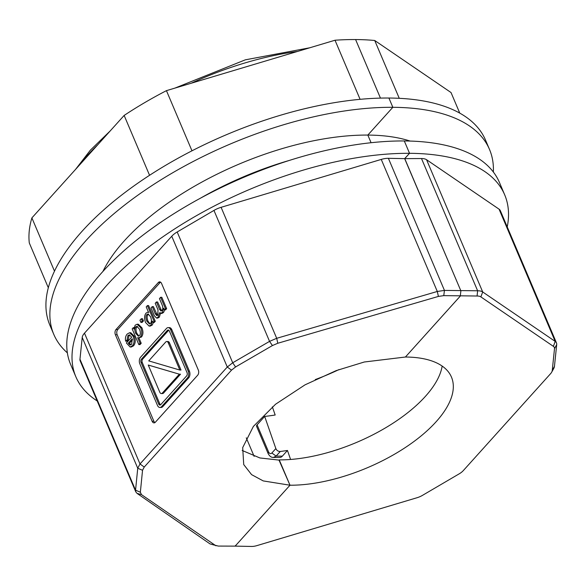 <?xml version="1.0" encoding="UTF-8"?>
<svg xmlns="http://www.w3.org/2000/svg" width="586" height="586" viewBox="0 0 586 586"><rect width="100%" height="100%" fill="white"/><g stroke="black" fill="none" stroke-linecap="round" stroke-linejoin="round"><path stroke-width="0.88" d="M67.361 352.86A236.671 106.264 -23 0 1 53.787 334.379L49.847 325.113A236.671 106.264 -23 0 1 144.229 178.811A236.671 106.264 -23 0 1 388.906 98.03L392.847 107.304L367.832 135.073A187.835 84.34 -23 0 1 410.112 141.058M48.323 287.763L29.3 242.956A225.398 101.21 -23 0 1 31.886 217.904L124.151 115.435A225.398 101.21 -23 0 1 166.439 90.647L335.016 40.229A225.398 101.21 -23 0 1 355.592 39.555L380.453 98.111L355.592 39.555A225.398 101.21 -23 0 1 374.718 40.493L451.03 92.544L459.761 113.12M374.718 40.493L399.264 98.316M53.787 334.379A236.671 106.264 -23 0 1 148.163 188.084A236.671 106.264 -23 0 1 392.847 107.304L388.906 98.03A236.671 106.264 -23 0 1 485.56 140.164L489.5 149.43A236.671 106.264 -23 0 1 493.361 172.035M102.909 271.457A187.835 84.34 -23 0 1 367.832 135.073L392.847 107.304A236.671 106.264 -23 0 1 489.5 149.43M166.439 90.647L191.981 150.814M335.016 40.229L360.097 99.327M124.151 115.435L149.562 175.302M31.886 217.904L54.491 271.157M75.513 169.449L90.354 150.184L110.219 130.905M174.775 88.156L245.314 59.838L309.796 47.774M297.468 51.458A187.835 84.34 157 0 0 191.204 83.241M98.009 144.471A187.835 84.34 157 0 0 87.775 155.026A187.835 84.34 157 0 0 78.985 165.589M200.346 198.251A187.835 84.34 -23 0 1 289.77 160.293M279.017 460.127L289.997 485.215L236.392 544.746L289.997 485.215L263.231 480.916L251.584 474.631L243.725 464.573L242.692 447.616L253.379 426.425L275.559 404.23L305.072 384.819L336.144 370.63L364.294 362.002L405.424 357.021L460.274 296.113L460.889 290.883L404.655 158.638L409.541 153.312L404.296 140.955A232.913 104.579 157 0 0 102.235 272.204A232.913 104.579 157 0 0 70.62 364.426L75.865 376.791A232.913 104.579 157 0 0 97.203 400.971M409.453 153.312A232.913 104.579 157 0 0 107.487 284.562A232.913 104.579 157 0 0 75.865 376.791M504.663 194.772L499.418 182.414A232.913 104.579 157 0 0 404.296 140.955L409.541 153.312L404.75 158.638L409.541 153.312A232.913 104.579 -23 0 1 504.663 194.772A232.913 104.579 -23 0 1 507.242 226.921M371.077 142.72L367.832 135.073L371.077 142.72M179.821 370.022A3.003 1.861 90.4 0 1 179.829 370.052L148.734 360.888A3.003 1.861 90.4 0 1 148.749 360.873L165.684 342.063A3.003 1.861 90.4 0 1 166.754 341.528A3.003 1.861 90.4 0 1 168.277 342.825L179.821 370.022L181.001 370.037L179.829 370.052M179.331 374.205L162.395 393.016A3.003 1.861 90.4 0 1 161.326 393.55A3.003 1.861 90.4 0 1 159.81 392.254L148.265 365.056L179.345 374.19A3.003 1.861 90.4 0 1 179.331 374.205L180.51 374.212L163.575 393.023A3.003 1.861 90.4 0 1 162.505 393.558L161.326 393.55M148.251 365.027L179.345 374.19M166.754 341.528L167.933 341.535A3.003 1.861 90.4 0 1 169.457 342.832L181.001 370.037M137.476 326.483L136.89 326.929C135.732 328.189 135.696 330.284 136.78 333.214L138.853 336.042M168.761 330.211A2.403 1.487 -89.6 0 0 168.497 330.445L142.64 359.167A2.403 1.487 -89.6 0 0 142.244 362.507L159.875 404.04A2.403 1.487 -89.6 0 0 160.505 404.875M148.61 314.103L148.031 314.557C146.844 315.832 146.822 318.03 147.987 321.157L149.987 323.831M132.553 339.755L129.484 343.162L130.905 344.839M139.461 335.573L138.281 336.174L135.6 333.2C134.516 330.277 134.553 328.182 135.71 326.922L136.86 326.351L139.49 329.134C140.647 332.189 140.64 334.335 139.461 335.573M158.696 404.025L141.065 362.5A2.403 1.487 90.4 0 1 141.46 359.152L167.318 330.438A2.403 1.487 90.4 0 1 168.175 330.013A2.403 1.487 90.4 0 1 169.391 331.053L187.015 372.579A2.403 1.487 90.4 0 1 186.626 375.919L160.769 404.64A2.403 1.487 90.4 0 1 159.912 405.065A2.403 1.487 90.4 0 1 158.696 404.025L159.875 404.04M150.529 323.406L149.423 323.955L146.808 321.15C145.643 318.022 145.665 315.825 146.852 314.55L148.002 313.971L150.558 316.748C151.686 319.868 151.671 322.088 150.529 323.406M131.645 344.275L129.682 344.817L128.305 343.154L132.26 338.759L131.645 344.275M130.326 344.964L130.861 344.824M129.484 343.162L128.305 343.154M140.721 327.764C142.23 331.595 142.076 334.679 140.259 337.023L138.574 337.895L137.651 337.639L140.032 343.257L138.838 344.59L132.172 328.893L133.286 327.662L133.894 329.098L135.161 325.208L137.131 324.226L140.721 327.764L141.9 327.772C143.409 331.603 143.255 334.694 141.438 337.031L138.574 337.895M139.973 320.234L141.336 318.718L142.266 320.908L140.904 322.425L139.973 320.234M170.621 329.684L188.245 371.209A4.805 2.981 90.4 0 1 187.461 377.897L161.604 406.618A4.805 2.981 90.4 0 1 159.897 407.468A4.805 2.981 90.4 0 1 157.466 405.395L139.834 363.869A4.805 2.981 -89.6 0 1 140.618 357.182L166.475 328.46A4.805 2.981 90.4 0 1 168.189 327.611A4.805 2.981 90.4 0 1 170.621 329.684L171.801 329.691L189.425 371.216A4.805 2.981 90.4 0 1 188.641 377.911L162.783 406.625A4.805 2.981 90.4 0 1 161.077 407.475L159.897 407.468M163.714 308.251L162.351 312.485L160.769 313.4L159.502 312.719L158.161 317.143L156.535 318.066L154.345 315.751L151.034 307.95L152.235 306.617L155.275 313.781L156.806 315.656L157.715 315.173L158.03 309.899L155.224 303.292L156.425 301.958L159.56 309.342L161.011 311.041L161.912 310.514C163.098 309.357 163.106 307.357 161.941 304.515L159.436 298.618L160.637 297.285L165.464 308.661L164.395 309.855L163.714 308.251M152.367 321.025L151.049 325.047L149.078 326.072L145.57 322.52C144.105 318.542 144.273 315.393 146.09 313.07L147.745 312.235L148.566 312.433L146.214 306.896L147.416 305.562L154.089 321.296L152.997 322.512L152.367 321.025M133.059 336.13C134.604 340.195 134.355 343.433 132.319 345.843L130.129 347.007L126.378 342.971L131.66 337.111L129.279 334.884L127.88 335.617L127.008 340.041L125.653 341.169C125.06 338.32 125.572 335.939 127.206 334.042L129.609 332.716L133.059 336.13L134.238 336.137C135.784 340.202 135.534 343.44 133.498 345.85L131.308 347.015L130.129 347.007M138.933 337.895L141.211 343.271L140.017 344.597L138.838 344.59M141.211 343.271L140.032 343.257M137.131 324.226L138.311 324.234L141.9 327.772M133.996 327.669L133.286 327.662M142.266 320.908L143.445 320.916L142.083 322.432L140.904 322.425M141.336 318.718L142.515 318.725L143.445 320.916M168.189 327.611L169.369 327.618A4.805 2.981 90.4 0 1 171.801 329.691M156.425 301.958L157.605 301.966L161.626 310.785M152.235 306.617L153.415 306.625L157.414 315.451M160.681 312.726L159.341 317.151L157.715 318.081L156.535 318.066M164.754 309.855L163.531 312.499L161.948 313.407L160.769 313.4M165.464 308.661L166.644 308.668L165.574 309.862L164.395 309.855M160.637 297.285L161.817 297.292L166.644 308.668M153.415 322.512L152.228 325.054L150.258 326.08L149.078 326.072M154.089 321.296L155.268 321.304L154.177 322.52L152.997 322.512M147.416 305.562L148.595 305.57L155.268 321.304M129.88 335.009L129.059 335.624L128.188 340.048L126.832 341.177L125.653 341.169M129.609 332.716L130.788 332.723L134.238 336.137M128.188 340.048L127.008 340.041M160.549 282.137A3.758 2.329 -89.6 0 0 160.103 282.533L117.779 329.537A3.758 2.329 -89.6 0 0 117.163 334.76L153.891 421.275A3.758 2.329 -89.6 0 0 154.902 422.609M158.33 282.518A3.758 2.329 90.4 0 1 159.67 281.851A3.758 2.329 90.4 0 1 161.568 283.47L198.295 369.986A3.758 2.329 90.4 0 1 197.68 375.216L155.356 422.22A3.758 2.329 90.4 0 1 154.015 422.887A3.758 2.329 90.4 0 1 152.118 421.268L115.398 334.752A3.758 2.329 90.4 0 1 116.006 329.522L158.33 282.518L160.103 282.533M215.941 545.8L141.49 494.628L140.354 492.233L142.537 470.287L144.237 467.064L231.507 370.14L235.587 366.953L272.431 345.55L277.793 343.257L438.401 296.421L443.763 295.637L477.07 296.011A11.273 5.062 -23 0 1 480.872 296.897L553.374 346.348A11.273 5.062 -23 0 1 554.495 348.714L552.246 370.506A11.273 5.062 -23 0 1 551.668 372.191A11.273 5.062 -23 0 1 550.547 373.714L463.27 470.639A11.273 5.062 -23 0 1 459.197 473.84L422.418 495.397A11.273 5.062 -23 0 1 417.071 497.719L256.917 545.617A11.273 5.062 -23 0 1 251.57 546.445L235.301 546.13A15.024 6.746 -23 0 1 236.392 544.746L234.993 546.123L218.263 546.071L210.015 543.896L137.065 493.383L135.791 491.874L80.194 360.903A15.024 6.746 -23 0 1 79.967 359.233L82.216 337.448A15.024 6.746 -23 0 1 84.487 333.163L171.757 236.239A15.024 6.746 -23 0 1 177.184 231.975L213.963 210.418A15.024 6.746 -23 0 1 221.098 207.319L381.252 159.421A15.024 6.746 -23 0 1 388.386 158.315L404.655 158.638M388.386 158.315L444.452 290.414L437.303 291.469L276.702 338.305L277.793 343.257M135.791 491.874L135.556 490.196L137.739 468.251L140.003 463.958L227.273 367.026L232.708 362.778L269.553 341.374L276.702 338.305L221.098 207.319M443.763 295.637L444.452 290.414L477.627 290.781A15.024 6.746 -23 0 1 482.703 291.967L426.564 159.722L499.067 209.173A15.024 6.746 157 0 1 500.334 210.66L556.473 342.905A15.024 6.746 -23 0 1 556.7 344.575L554.495 348.714M242.15 450.458L259.906 457.959L279.346 460.127L289.997 485.215A112.702 50.601 -23 0 0 436.152 421.708A112.702 50.601 -23 0 0 451.454 377.084A112.702 50.601 -23 0 0 405.424 357.021L460.274 296.106L460.889 290.883L404.75 158.638L421.495 158.535A15.024 6.746 -23 0 1 426.564 159.722M279.244 459.878A112.702 50.601 157 0 0 425.399 396.37A112.702 50.601 157 0 0 442.166 366.074M257.086 424.85A3.758 1.685 157 0 0 256.58 426.337L268.117 453.527C269.531 456.23 271.311 457.534 273.45 457.432L276.123 456.098L280.298 451.469C278.233 451.52 276.746 450.553 275.852 448.568L264.674 416.426L257.086 424.85L268.63 452.04L268.117 453.527M273.45 457.432L279.676 457.476A7.515 4.659 -89.6 0 0 282.349 456.142L276.123 456.098L271.867 452.993C270.622 454.084 269.545 453.769 268.63 452.04M556.7 344.575L554.451 366.36A15.024 6.746 -23 0 1 553.675 368.609L551.668 372.191M480.872 296.897L482.703 291.967L555.198 341.418A15.024 6.746 -23 0 1 556.473 342.905M272.358 406.852L275.178 415.005A133.74 60.05 -23 0 1 264.674 416.426M339.023 369.568A131.484 59.039 -23 0 1 315.261 379.582M290.583 459.461L287.462 450.466L282.349 456.142M287.462 450.466A137.285 61.64 -23 0 1 280.298 451.469M246.267 437.823L254.134 456.369M169.457 342.832L168.277 342.825M163.575 393.023L162.395 393.016M136.78 333.214L135.6 333.2M136.89 326.929L135.71 326.922M142.244 362.507L141.065 362.5M167.318 330.438L168.497 330.445M142.64 359.167L141.46 359.152M147.987 321.157L146.808 321.15M148.031 314.557L146.852 314.55M141.438 337.031L140.259 337.023M162.783 406.625L161.604 406.618M188.641 377.911L187.461 377.897M189.425 371.216L188.245 371.209M160.74 309.349L159.56 309.342M156.455 313.788L155.275 313.781M159.341 317.151L158.161 317.143M163.531 312.499L162.351 312.485M152.228 325.054L151.049 325.047M129.059 335.624L127.88 335.617M133.498 345.85L132.319 345.843M117.779 329.537L116.006 329.522M117.163 334.76L115.398 334.752M153.891 421.275L152.118 421.268M381.252 159.421L437.303 291.469L438.401 296.421M272.431 345.55L269.553 341.374L213.963 210.418M177.184 231.975L232.708 362.778L235.587 366.953M231.507 370.14L227.273 367.026L171.757 236.239M84.487 333.163L140.003 463.958L144.237 467.064M142.537 470.287L137.739 468.251L82.216 337.448M79.967 359.233L135.556 490.196L140.354 492.233M210.015 543.896L214.439 545.141M137.065 493.383L141.49 494.628M553.374 346.348L555.198 341.418L499.067 209.173M477.07 296.011L477.627 290.781L421.495 158.535M275.852 448.568L271.867 452.993M554.451 366.36L552.246 370.506M148.925 312.243L147.745 312.235"/></g></svg>
